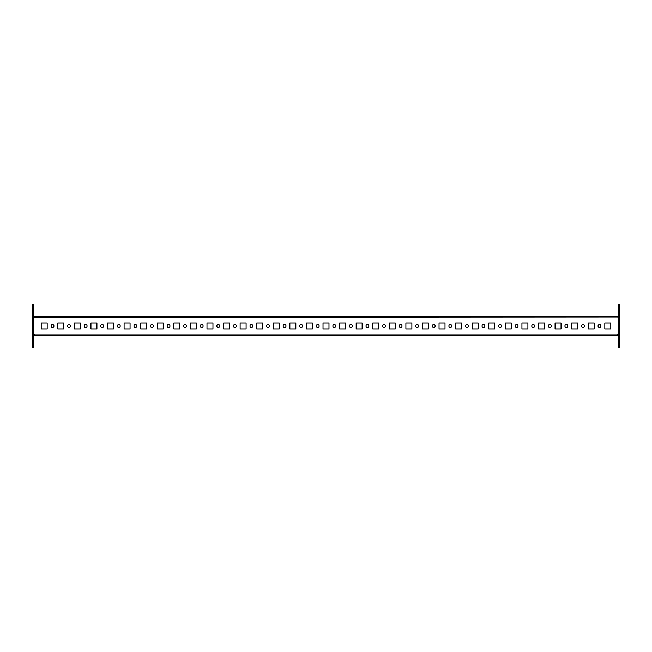 <?xml version="1.0" encoding="UTF-8"?>
<svg xmlns="http://www.w3.org/2000/svg" width="652" height="652" viewBox="0 0 652 652"><rect width="100%" height="100%" fill="white"/><g stroke="black" fill="none" stroke-linecap="round" stroke-linejoin="round"><path stroke-width="0.98" d="M51.084 326A1.41 1.41 0 0 0 52.494 327.41A1.41 1.41 0 0 0 53.904 326A1.41 1.41 0 0 0 52.494 324.59A1.41 1.41 0 0 0 51.084 326M67.661 326A1.41 1.41 0 0 0 69.071 327.41A1.41 1.41 0 0 0 70.473 326A1.41 1.41 0 0 0 69.071 324.59A1.41 1.41 0 0 0 67.661 326M84.238 326A1.41 1.41 0 0 0 85.64 327.41A1.41 1.41 0 0 0 87.05 326A1.41 1.41 0 0 0 85.64 324.59A1.41 1.41 0 0 0 84.238 326M100.807 326A1.41 1.41 0 0 0 102.217 327.41A1.41 1.41 0 0 0 103.627 326A1.41 1.41 0 0 0 102.217 324.59A1.41 1.41 0 0 0 100.807 326M117.384 326A1.41 1.41 0 0 0 118.794 327.41A1.41 1.41 0 0 0 120.204 326A1.41 1.41 0 0 0 118.794 324.59A1.41 1.41 0 0 0 117.384 326M133.962 326A1.41 1.41 0 0 0 135.371 327.41A1.41 1.41 0 0 0 136.781 326A1.41 1.41 0 0 0 135.371 324.59A1.41 1.41 0 0 0 133.962 326M150.539 326A1.41 1.41 0 0 0 151.949 327.41A1.41 1.41 0 0 0 153.359 326A1.41 1.41 0 0 0 151.949 324.59A1.41 1.41 0 0 0 150.539 326M167.116 326A1.41 1.41 0 0 0 168.526 327.41A1.41 1.41 0 0 0 169.936 326A1.41 1.41 0 0 0 168.526 324.59A1.41 1.41 0 0 0 167.116 326M183.693 326A1.41 1.41 0 0 0 185.103 327.41A1.41 1.41 0 0 0 186.513 326A1.41 1.41 0 0 0 185.103 324.59A1.41 1.41 0 0 0 183.693 326M200.27 326A1.41 1.41 0 0 0 201.68 327.41A1.41 1.41 0 0 0 203.09 326A1.41 1.41 0 0 0 201.68 324.59A1.41 1.41 0 0 0 200.27 326M216.847 326A1.41 1.41 0 0 0 218.257 327.41A1.41 1.41 0 0 0 219.667 326A1.41 1.41 0 0 0 218.257 324.59A1.41 1.41 0 0 0 216.847 326M233.424 326A1.41 1.41 0 0 0 234.834 327.41A1.41 1.41 0 0 0 236.236 326A1.41 1.41 0 0 0 234.834 324.59A1.41 1.41 0 0 0 233.424 326M250.001 326A1.41 1.41 0 0 0 251.403 327.41A1.41 1.41 0 0 0 252.813 326A1.41 1.41 0 0 0 251.403 324.59A1.41 1.41 0 0 0 250.001 326M266.57 326A1.41 1.41 0 0 0 267.98 327.41A1.41 1.41 0 0 0 269.39 326A1.41 1.41 0 0 0 267.98 324.59A1.41 1.41 0 0 0 266.57 326M283.147 326A1.41 1.41 0 0 0 284.557 327.41A1.41 1.41 0 0 0 285.967 326A1.41 1.41 0 0 0 284.557 324.59A1.41 1.41 0 0 0 283.147 326M299.724 326A1.41 1.41 0 0 0 301.134 327.41A1.41 1.41 0 0 0 302.544 326A1.41 1.41 0 0 0 301.134 324.59A1.41 1.41 0 0 0 299.724 326M316.301 326A1.41 1.41 0 0 0 317.711 327.41A1.41 1.41 0 0 0 319.121 326A1.41 1.41 0 0 0 317.711 324.59A1.41 1.41 0 0 0 316.301 326M332.879 326A1.41 1.41 0 0 0 334.289 327.41A1.41 1.41 0 0 0 335.698 326A1.41 1.41 0 0 0 334.289 324.59A1.41 1.41 0 0 0 332.879 326M349.456 326A1.41 1.41 0 0 0 350.866 327.41A1.41 1.41 0 0 0 352.276 326A1.41 1.41 0 0 0 350.866 324.59A1.41 1.41 0 0 0 349.456 326M366.033 326A1.41 1.41 0 0 0 367.443 327.41A1.41 1.41 0 0 0 368.853 326A1.41 1.41 0 0 0 367.443 324.59A1.41 1.41 0 0 0 366.033 326M382.61 326A1.41 1.41 0 0 0 384.02 327.41A1.41 1.41 0 0 0 385.43 326A1.41 1.41 0 0 0 384.02 324.59A1.41 1.41 0 0 0 382.61 326M399.187 326A1.41 1.41 0 0 0 400.597 327.41A1.41 1.41 0 0 0 401.999 326A1.41 1.41 0 0 0 400.597 324.59A1.41 1.41 0 0 0 399.187 326M415.764 326A1.41 1.41 0 0 0 417.166 327.41A1.41 1.41 0 0 0 418.576 326A1.41 1.41 0 0 0 417.166 324.59A1.41 1.41 0 0 0 415.764 326M432.333 326A1.41 1.41 0 0 0 433.743 327.41A1.41 1.41 0 0 0 435.153 326A1.41 1.41 0 0 0 433.743 324.59A1.41 1.41 0 0 0 432.333 326M448.91 326A1.41 1.41 0 0 0 450.32 327.41A1.41 1.41 0 0 0 451.73 326A1.41 1.41 0 0 0 450.32 324.59A1.41 1.41 0 0 0 448.91 326M465.487 326A1.41 1.41 0 0 0 466.897 327.41A1.41 1.41 0 0 0 468.307 326A1.41 1.41 0 0 0 466.897 324.59A1.41 1.41 0 0 0 465.487 326M482.064 326A1.41 1.41 0 0 0 483.474 327.41A1.41 1.41 0 0 0 484.884 326A1.41 1.41 0 0 0 483.474 324.59A1.41 1.41 0 0 0 482.064 326M498.641 326A1.41 1.41 0 0 0 500.051 327.41A1.41 1.41 0 0 0 501.461 326A1.41 1.41 0 0 0 500.051 324.59A1.41 1.41 0 0 0 498.641 326M515.219 326A1.41 1.41 0 0 0 516.628 327.41A1.41 1.41 0 0 0 518.038 326A1.41 1.41 0 0 0 516.628 324.59A1.41 1.41 0 0 0 515.219 326M531.796 326A1.41 1.41 0 0 0 533.206 327.41A1.41 1.41 0 0 0 534.616 326A1.41 1.41 0 0 0 533.206 324.59A1.41 1.41 0 0 0 531.796 326M548.373 326A1.41 1.41 0 0 0 549.783 327.41A1.41 1.41 0 0 0 551.193 326A1.41 1.41 0 0 0 549.783 324.59A1.41 1.41 0 0 0 548.373 326M564.95 326A1.41 1.41 0 0 0 566.36 327.41A1.41 1.41 0 0 0 567.762 326A1.41 1.41 0 0 0 566.36 324.59A1.41 1.41 0 0 0 564.95 326M581.527 326A1.41 1.41 0 0 0 582.929 327.41A1.41 1.41 0 0 0 584.339 326A1.41 1.41 0 0 0 582.929 324.59A1.41 1.41 0 0 0 581.527 326M598.096 326A1.41 1.41 0 0 0 599.506 327.41A1.41 1.41 0 0 0 600.916 326A1.41 1.41 0 0 0 599.506 324.59A1.41 1.41 0 0 0 598.096 326M619.4 304.117L619.4 347.883L618.601 347.883L618.601 304.117L619.4 304.117M33.399 345.894L33.399 347.883L32.6 347.883L32.6 345.894L33.399 345.894L33.399 306.106L32.6 306.106L32.6 345.894M32.6 306.106L32.6 304.117L33.399 304.117L33.399 306.106M47.188 328.983L47.188 323.017L41.223 323.017L41.223 328.983L47.188 328.983M63.766 328.983L63.766 323.017L57.8 323.017L57.8 328.983L63.766 328.983M80.343 328.983L80.343 323.017L74.369 323.017L74.369 328.983L80.343 328.983M96.92 328.983L96.92 323.017L90.946 323.017L90.946 328.983L96.92 328.983M113.489 328.983L113.489 323.017L107.523 323.017L107.523 328.983L113.489 328.983M130.066 328.983L130.066 323.017L124.1 323.017L124.1 328.983L130.066 328.983M146.643 328.983L146.643 323.017L140.677 323.017L140.677 328.983L146.643 328.983M163.22 328.983L163.22 323.017L157.254 323.017L157.254 328.983L163.22 328.983M179.797 328.983L179.797 323.017L173.831 323.017L173.831 328.983L179.797 328.983M196.374 328.983L196.374 323.017L190.408 323.017L190.408 328.983L196.374 328.983M212.951 328.983L212.951 323.017L206.986 323.017L206.986 328.983L212.951 328.983M229.528 328.983L229.528 323.017L223.563 323.017L223.563 328.983L229.528 328.983M246.106 328.983L246.106 323.017L240.132 323.017L240.132 328.983L246.106 328.983M262.683 328.983L262.683 323.017L256.709 323.017L256.709 328.983L262.683 328.983M279.252 328.983L279.252 323.017L273.286 323.017L273.286 328.983L279.252 328.983M295.829 328.983L295.829 323.017L289.863 323.017L289.863 328.983L295.829 328.983M312.406 328.983L312.406 323.017L306.44 323.017L306.44 328.983L312.406 328.983M328.983 328.983L328.983 323.017L323.017 323.017L323.017 328.983L328.983 328.983M345.56 328.983L345.56 323.017L339.594 323.017L339.594 328.983L345.56 328.983M362.137 328.983L362.137 323.017L356.171 323.017L356.171 328.983L362.137 328.983M378.714 328.983L378.714 323.017L372.748 323.017L372.748 328.983L378.714 328.983M395.291 328.983L395.291 323.017L389.317 323.017L389.317 328.983L395.291 328.983M411.868 328.983L411.868 323.017L405.894 323.017L405.894 328.983L411.868 328.983M428.437 328.983L428.437 323.017L422.472 323.017L422.472 328.983L428.437 328.983M445.014 328.983L445.014 323.017L439.049 323.017L439.049 328.983L445.014 328.983M461.592 328.983L461.592 323.017L455.626 323.017L455.626 328.983L461.592 328.983M478.169 328.983L478.169 323.017L472.203 323.017L472.203 328.983L478.169 328.983M494.746 328.983L494.746 323.017L488.78 323.017L488.78 328.983L494.746 328.983M511.323 328.983L511.323 323.017L505.357 323.017L505.357 328.983L511.323 328.983M527.9 328.983L527.9 323.017L521.934 323.017L521.934 328.983L527.9 328.983M544.477 328.983L544.477 323.017L538.511 323.017L538.511 328.983L544.477 328.983M561.054 328.983L561.054 323.017L555.08 323.017L555.08 328.983L561.054 328.983M577.631 328.983L577.631 323.017L571.657 323.017L571.657 328.983L577.631 328.983M594.2 328.983L594.2 323.017L588.234 323.017L588.234 328.983L594.2 328.983M610.777 328.983L610.777 323.017L604.812 323.017L604.812 328.983L610.777 328.983M33.399 317.377L617.411 317.059L617.411 316.253L34.589 316.253L34.589 317.059M33.399 334.623L34.589 334.623L34.589 335.747L617.411 335.747L617.411 334.623L618.601 334.623M618.601 317.377L617.411 317.059M34.589 317.051L617.411 317.051M617.411 334.949L34.589 334.949M617.411 334.941L34.589 334.941M618.601 345.894L619.4 345.894M619.4 306.106L618.601 306.106"/></g></svg>
